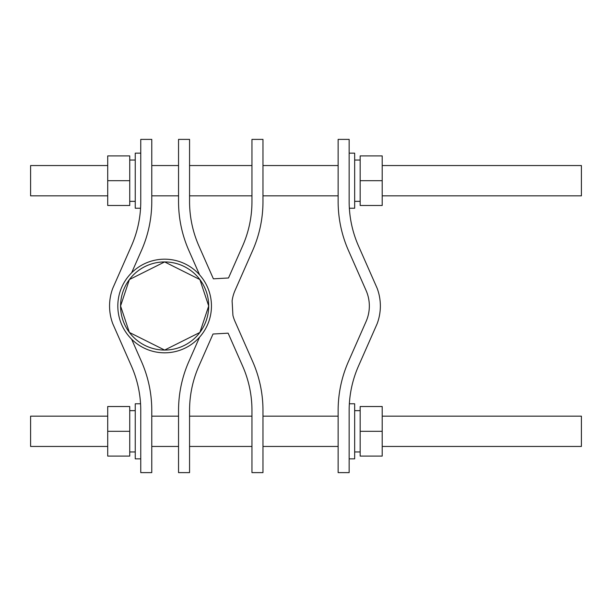<?xml version="1.0" encoding="UTF-8"?>
<svg xmlns="http://www.w3.org/2000/svg" width="612" height="612" viewBox="0 0 612 612"><rect width="100%" height="100%" fill="white"/><g stroke="black" fill="none" stroke-linecap="round" stroke-linejoin="round"><path stroke-width="0.92" d="M360.17 431.307L360.17 456.093L382.202 456.093L382.202 406.521L360.17 406.521L360.17 431.307L382.202 431.307M349.154 458.847L354.662 458.847L354.662 403.767L349.36 403.767M140.76 153.153L135.252 153.153L135.252 208.233L140.561 208.233A110.16 110.16 0 0 1 131.404 245.986L112.792 288.229A50.521 50.521 0 0 0 112.792 323.771L131.404 366.014A110.16 110.16 0 0 1 140.76 410.438L140.76 472.617L151.776 472.617L151.776 410.438A121.176 121.176 0 0 0 141.487 361.577L131.626 339.201L141.487 361.577M199.604 274.865L188.833 250.423A121.176 121.176 0 0 1 178.543 201.562L178.543 195.84L151.776 195.84L151.776 201.562L151.776 139.383L140.76 139.383L140.76 201.562A110.16 110.16 0 0 1 131.404 245.986M151.776 201.562A121.176 121.176 0 0 1 141.487 250.423L131.626 272.799M107.712 431.307L107.712 456.093L129.744 456.093L129.744 406.521L107.712 406.521L107.712 431.307L129.744 431.307M107.712 416.16L30.6 416.16L30.6 446.454L107.712 446.454M382.202 446.454L581.4 446.454L581.4 416.16L382.202 416.16M262.976 195.84L338.138 195.84L338.138 201.562A121.176 121.176 0 0 0 348.427 250.423L366.068 290.455A38.556 38.556 0 0 1 366.068 321.545L348.427 361.577A121.176 121.176 0 0 0 338.138 410.438L338.138 472.617L349.154 472.617L349.154 410.438A110.16 110.16 0 0 1 358.51 366.014L377.13 323.771A50.521 50.521 0 0 0 377.13 288.229L358.51 245.986A110.16 110.16 0 0 1 349.36 208.233L354.662 208.233L354.662 153.153L349.154 153.153M188.833 361.577L199.604 337.135L188.833 361.577A121.176 121.176 0 0 0 178.543 410.438L178.543 472.617L189.559 472.617L189.559 410.438A110.16 110.16 0 0 1 198.915 366.014L213.014 334.022L228.131 333.173L242.604 366.014A110.16 110.16 0 0 1 251.96 410.438L251.96 472.617L262.976 472.617L262.976 410.438A121.176 121.176 0 0 0 252.687 361.577L235.046 321.545A38.556 38.556 0 0 1 232.92 315.348L232.109 300.905A38.556 38.556 0 0 1 235.046 290.455L252.687 250.423A121.176 121.176 0 0 0 262.976 201.562L262.976 139.383L251.96 139.383L251.96 201.562A110.16 110.16 0 0 1 242.604 245.986L228.505 277.978L213.389 278.827L198.915 245.986A110.16 110.16 0 0 1 189.559 201.562L189.559 139.383L178.543 139.383L178.543 201.562M120.572 306A44.064 44.064 0 0 1 186.668 267.842A44.064 44.064 0 0 1 186.668 344.158A44.064 44.064 0 0 1 120.572 306M252.687 361.577L235.046 321.545A38.556 38.556 0 0 1 232.92 315.348L232.109 300.905A38.556 38.556 0 0 1 235.046 290.455M262.976 472.617L262.976 446.454L338.138 446.454M338.138 416.16L262.976 416.16L262.976 410.438M242.604 366.014A110.16 110.16 0 0 1 251.96 410.438M189.559 410.438A110.16 110.16 0 0 1 198.915 366.014L213.014 334.022L228.131 333.173M178.543 139.383L178.543 165.546L151.776 165.546L151.776 139.383M198.915 245.986A110.16 110.16 0 0 1 189.559 201.562M251.96 201.562A110.16 110.16 0 0 1 242.604 245.986L228.505 277.978L213.389 278.827M140.76 431.307L140.76 410.438M131.404 366.014A110.16 110.16 0 0 1 140.561 403.767L135.252 403.767L135.252 458.847L140.76 458.847M358.51 245.986A110.16 110.16 0 0 1 349.154 201.562L349.154 139.383L338.138 139.383L338.138 165.546L262.976 165.546M107.712 180.693L107.712 205.479L129.744 205.479L129.744 155.907L107.712 155.907L107.712 180.693L129.744 180.693M338.138 139.383L338.138 201.562M366.068 290.455A38.556 38.556 0 0 1 366.068 321.545M360.17 180.693L360.17 205.479L382.202 205.479L382.202 155.907L360.17 155.907L360.17 180.693L382.202 180.693M107.712 165.546L30.6 165.546L30.6 195.84L107.712 195.84M382.202 195.84L581.4 195.84L581.4 165.546L382.202 165.546M211.454 306A46.818 46.818 0 0 1 141.227 346.545A46.818 46.818 0 0 1 141.227 265.455A46.818 46.818 0 0 1 211.454 306A46.818 46.818 0 0 1 141.227 346.545A46.818 46.818 0 0 1 141.227 265.455A46.818 46.818 0 0 1 211.454 306M208.7 306L199.887 332.438L164.636 350.064L129.384 332.438L120.572 306L129.384 279.562L164.636 261.936L199.887 279.562L208.7 306M354.662 451.962L360.17 451.962M354.662 410.652L360.17 410.652M354.662 201.348L360.17 201.348M354.662 160.038L360.17 160.038M251.96 416.16L189.559 416.16M178.543 416.16L151.776 416.16M251.96 446.454L189.559 446.454M178.543 446.454L151.776 446.454M135.252 410.652L129.744 410.652M135.252 451.962L129.744 451.962M135.252 160.038L129.744 160.038M135.252 201.348L129.744 201.348M251.96 165.546L189.559 165.546M251.96 195.84L189.559 195.84"/></g></svg>
